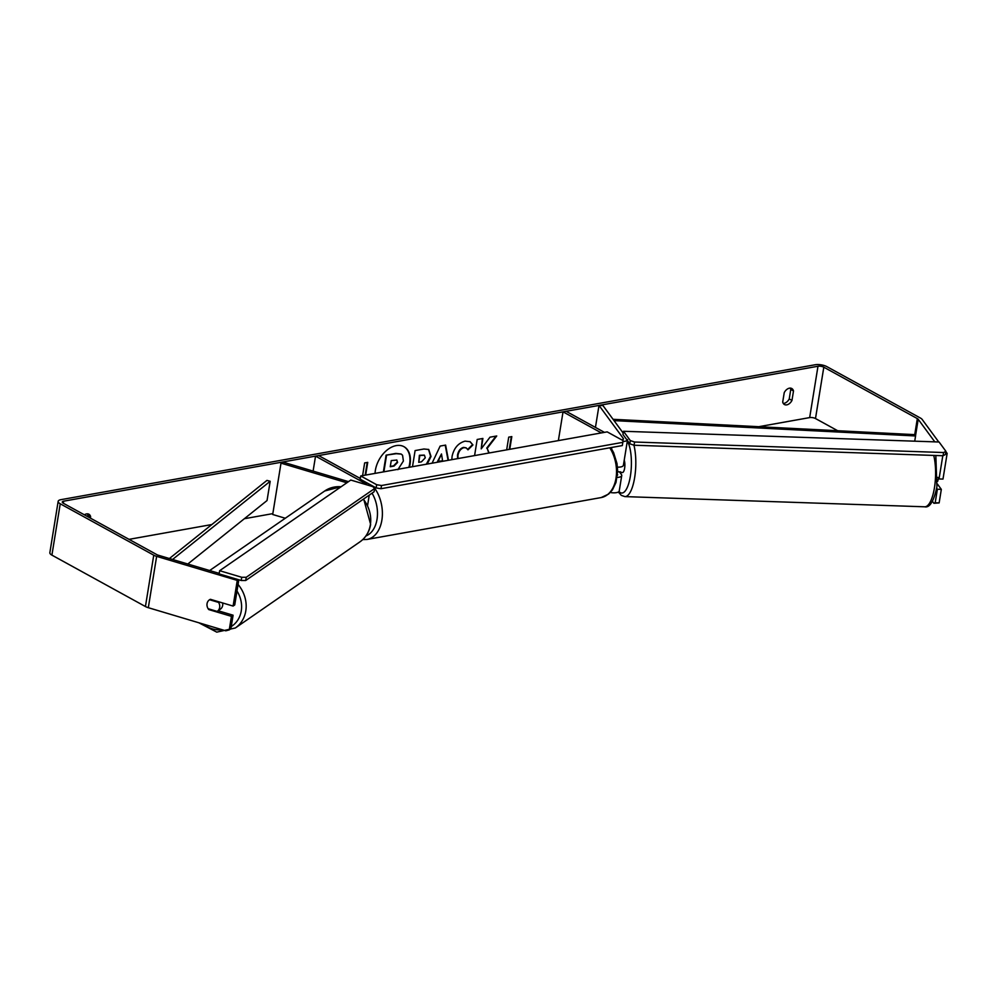 <?xml version="1.0" encoding="UTF-8"?>
<svg xmlns="http://www.w3.org/2000/svg" width="997" height="997" viewBox="0 0 997 997"><rect width="100%" height="100%" fill="white"/><g stroke="black" fill="none" stroke-linecap="round" stroke-linejoin="round"><path stroke-width="1.5" d="M285.292 518.253L272.692 514.489L281.004 463.144L346.844 482.785M360.303 478.473L318.629 455.567L315.538 456.128L365.65 483.67A4.175 1.471 9.2 0 1 366.684 484.791M370.635 485.975A8.337 2.954 9.2 0 0 370.797 485.551A8.337 2.954 9.2 0 0 370.734 484.966M313.108 471.095L315.538 456.128M348.489 481.651L282.65 462.01L281.004 463.144M619.449 471.843L621.405 474.497A8.337 2.954 -170.8 0 1 621.729 475.569A8.337 2.954 -170.8 0 1 617.168 477.426M595.446 427.414L599.01 405.418L602.961 405.555L623.175 433.059M621.729 475.569L619.237 490.973A8.337 2.954 -170.8 0 1 610.301 492.506M601.353 432.91L563.031 411.848L566.122 411.3L604.444 432.362M558.37 440.599L563.031 411.848M627.213 440.275A8.337 2.954 -170.8 0 1 622.988 441.484M599.01 405.418L623.275 438.431A4.175 1.471 -170.8 0 1 623.437 438.954A4.175 1.471 -170.8 0 1 621.692 439.839M617.479 467.157A8.337 2.954 9.2 0 0 623.399 465.3L627.562 439.627M617.517 474.472A4.175 1.471 -170.8 0 1 617.617 474.896A4.175 1.471 -170.8 0 1 617.455 475.208M937.604 481.451A6.954 2.206 -88.1 0 0 938.252 478.909A6.954 2.206 -88.1 0 0 938.364 478.049M619.798 472.441L622.427 472.528A6.954 2.206 -88.1 0 0 624.62 468.241A6.954 2.206 -88.1 0 0 624.222 460.19M617.654 471.78L620.707 471.88A6.954 2.206 -88.1 0 1 619.885 472.441M409.406 467.244A23.442 15.566 118.8 0 0 404.009 446.706A23.442 15.566 118.8 0 0 396.233 445.597A23.442 15.566 118.8 0 0 375.046 473.388M219.215 573.387L158.286 555.217A4.175 1.471 -170.8 0 1 156.841 554.631L63.309 503.236A4.175 1.471 -170.8 0 1 62.288 502.014A4.175 1.471 -170.8 0 1 63.671 501.179L817.989 366.248A4.175 1.471 -170.8 0 1 823.809 367.195L917.327 418.59A4.175 1.471 -170.8 0 1 918.2 419.276L934.8 441.858M129.024 539.352L211.863 524.534M244.365 518.714L272.829 513.617M758.705 426.704L809.676 417.593A4.175 1.471 -170.8 0 1 815.496 418.541L837.654 430.716M489.141 452.987L487.172 448.401L496.743 435.976L489.988 437.185L481.215 448.862L482.897 438.456L477.189 439.465L474.584 455.592M432.075 463.194L440.151 446.07L445.622 445.098L448.476 460.253M84.409 514.826A6.954 4.611 -61.2 0 1 86.589 513.904A6.954 4.611 -61.2 0 1 88.895 514.228A6.954 4.611 -61.2 0 1 90.627 516.695L90.403 518.116M791.967 400.42L793.5 390.974A6.954 4.611 118.8 0 0 791.768 388.506A6.954 4.611 118.8 0 0 789.45 388.169A6.954 4.611 118.8 0 0 784.24 392.619L782.707 402.065A6.954 4.611 118.8 0 0 784.44 404.533A6.954 4.611 118.8 0 0 791.967 400.42L789.238 398.912L790.758 389.466A6.954 4.611 118.8 0 0 790.197 388.107M506.663 449.846L508.719 437.147L511.81 436.599L509.754 449.298M362.596 475.619L364.653 462.92L367.731 462.371L365.675 475.071M412.496 466.696L415.101 450.582L423.924 448.999L428.747 449.485L431.016 456.489L427.227 464.054M451.828 459.654L452.065 456.427C453.897 448.152 458.234 443.054 465.076 441.135L470.135 441.708L472.939 444.936L467.979 449.846L466.272 447.94L463.966 447.641C460.826 448.588 458.832 451.143 457.959 455.305L457.972 458.558M793.5 390.974L790.758 389.466M87.337 513.841A6.954 4.611 -61.2 0 1 87.898 515.2L87.661 516.62M90.627 516.695L87.898 515.2M238.819 579.78L234.744 604.942L233.099 606.076L237.261 580.404L156.641 556.351A8.337 2.954 -170.8 0 1 153.75 555.179L60.231 503.784A8.337 2.954 -170.8 0 1 58.162 501.341A8.337 2.954 -170.8 0 1 60.929 499.671L815.259 364.74A8.337 2.954 -170.8 0 1 826.899 366.647L920.418 418.042A8.337 2.954 -170.8 0 1 922.15 419.413L938.75 441.995M783.268 403.424A6.954 4.611 118.8 0 0 789.238 398.912M229.248 629.892L230.893 628.758L233.086 615.211L231.441 616.345L229.248 629.892L225.796 630.814L148.316 607.696A8.337 2.954 -170.8 0 1 145.437 606.537L51.906 555.13A8.337 2.954 -170.8 0 1 49.85 552.699L58.162 501.341M945.854 451.653L947.15 453.411L945.58 453.361M942.801 455.729L939.037 478.959L942.988 479.083L947.15 453.411M939.137 502.912L933.902 503.298L935.186 502.775L937.379 489.228L941.33 489.365L939.137 502.912L935.186 502.775M937.33 483.931L941.33 489.365M939.037 478.959L937.878 477.376M932.444 501.304L933.902 503.298M936.682 488.281L937.379 489.228M218.106 610.737L233.086 615.211M233.099 606.076L210.404 599.309A6.954 6.107 -124.7 0 0 209.407 599.845A6.954 6.107 -124.7 0 0 207.052 603.683A6.954 6.107 -124.7 0 0 208.747 609.578L231.441 616.345M209.432 609.105L208.747 609.578M237.261 580.404L238.358 579.643M408.857 467.344A23.442 15.566 118.8 0 0 403.785 446.581M383.371 471.905L386.088 455.168L395.834 453.423L401.006 453.996M386.088 455.168L396.295 453.685L401.243 454.109L402.564 455.268L403.399 461.013L397.878 469.674M383.882 471.818L386.537 455.43M509.243 449.385L511.299 436.686M365.164 475.158L367.22 462.458M445.223 445.161L448.077 460.327M441.484 453.971L437.546 461.387L442.593 460.826L441.484 453.971L438.007 461.636M428.523 449.373L430.567 456.24L426.33 464.216M424.211 455.118L419.388 455.28L418.74 462.321L421.444 461.835L425.258 457.835L424.448 455.23L419.837 455.529L418.74 462.321M488.817 453.037L487.172 448.401M486.71 448.152L495.995 436.113M481.626 454.333L482.349 454.196M482.386 438.543L481.215 448.862M469.911 441.596L472.939 444.936M472.491 444.674L467.718 449.398M466.048 447.827L463.518 447.391C460.377 448.326 458.371 450.881 457.511 455.056L457.598 458.632M397.591 462.483L396.856 460.066L391.26 460.577L390.251 466.746L394.027 466.073L397.591 462.483L396.619 459.953M390.313 466.409L393.578 465.823L397.13 462.222M217.309 611.286A6.954 6.107 -124.7 0 0 219.664 607.447A6.954 6.107 -124.7 0 0 218.592 602.425L209.582 599.733A6.954 6.107 -124.7 0 0 209.407 599.845A6.954 6.107 -124.7 0 0 207.052 603.683A6.954 6.107 -124.7 0 0 208.136 608.718L217.134 611.41A6.954 6.107 -124.7 0 0 217.309 611.286L220.325 609.204A6.954 6.107 -124.7 0 0 222.68 605.366A6.954 6.107 -124.7 0 0 222.63 602.948M219.265 601.951L218.592 602.425M350.794 480.055L219.652 570.695L219.128 573.911L241.199 580.491L241.71 577.275L246.234 577.275L374.635 488.518L372.853 486.636L350.794 480.055M219.652 570.695L241.71 577.275M246.234 577.275L245.711 580.491L374.124 491.733L374.635 488.518M245.711 580.491L241.199 580.491M623.125 440.637L607.173 431.875L360.715 475.955L360.191 479.171L376.143 487.932L376.654 484.716L381.515 485.514L622.826 442.344L623.125 440.637L622.315 445.559L622.826 442.344M360.715 475.955L376.654 484.716M381.515 485.514L380.991 488.717L622.315 445.559M380.991 488.717L376.143 487.932M623.474 431.277L939.074 442.007L945.916 451.317L943.598 452.526L634.578 442.02L630.316 440.587L629.792 443.79L622.951 434.48L623.474 431.277L630.316 440.587M943.598 452.526L943.075 455.741L945.393 454.52L945.916 451.317M943.075 455.741L634.067 445.235L634.578 442.02M629.792 443.79L634.067 445.235M169.403 558.532L266.959 480.392L270.175 481.289L267.046 500.544L187.797 564.028M172.556 559.479L270.175 481.289M914.723 441.185L915.57 435.963L914.735 434.642L613.068 419.301M915.57 435.963L614.052 420.634M365.525 484.442L365.65 483.67M611.61 448.887L611.846 447.429M623.113 439.415L623.275 438.431M933.728 455.417A30.932 9.796 91.9 0 1 934.451 487.72A30.932 9.796 91.9 0 1 924.705 506.8L624.907 496.606A30.932 9.796 -88.1 0 0 634.665 477.526A30.932 9.796 -88.1 0 0 633.93 445.185M627.325 441.06A27.455 8.699 91.9 0 1 630.391 476.08A27.455 8.699 91.9 0 1 619.012 491.496M63.334 503.248L63.671 501.179M809.676 417.593L817.989 366.248M915.508 435.876L918.2 419.276M914.735 434.642L917.327 418.59M815.496 418.541L823.809 367.195M148.316 607.696L156.641 556.351M145.437 606.537L153.75 555.179M51.906 555.13L60.231 503.784M238.059 584.454A30.932 27.156 55.3 0 1 245.798 610.912A30.932 27.156 55.3 0 1 235.329 627.985L216.76 632.135L198.789 622.751M202.964 623.997A27.455 24.102 -124.7 0 0 222.206 629.743M231.242 626.565A27.455 24.102 -124.7 0 0 241.274 610.912A27.455 24.102 -124.7 0 0 236.999 591.009M235.329 627.985L359.905 541.882A30.932 27.156 -124.7 0 0 370.361 524.808A30.932 27.156 -124.7 0 0 363.319 499.198M341.086 486.76A30.932 27.156 -124.7 0 0 324.723 490.985L209.644 570.533M218.007 573.038A30.932 27.156 55.3 0 1 219.24 573.225M373.165 486.299A30.932 20.389 79.9 0 1 382.125 518.34A30.932 20.389 79.9 0 1 367.046 539.439L362.721 539.601M365.974 535.9A27.455 18.096 -100.1 0 0 372.031 493.166M367.046 539.439L601.166 497.565A30.932 20.389 -100.1 0 0 615.934 478.66A30.932 20.389 -100.1 0 0 609.765 447.803M367.619 505.205L369.251 495.098M935.834 455.492L936.906 486.947C933.79 501.354 929.715 507.972 924.705 506.8M618.339 492.032L621.305 495.359L624.907 496.606M359.905 541.882C365.774 537.682 369.351 531.862 370.647 524.422L363.668 498.949M324.723 490.985L341.298 486.623M601.166 497.565L608.644 494.051L612.494 489.801L615.996 482.461L617.654 471.02L617.006 463.617L613.604 452.613L610.8 447.616M360.416 477.787L359.381 477.974"/></g></svg>
